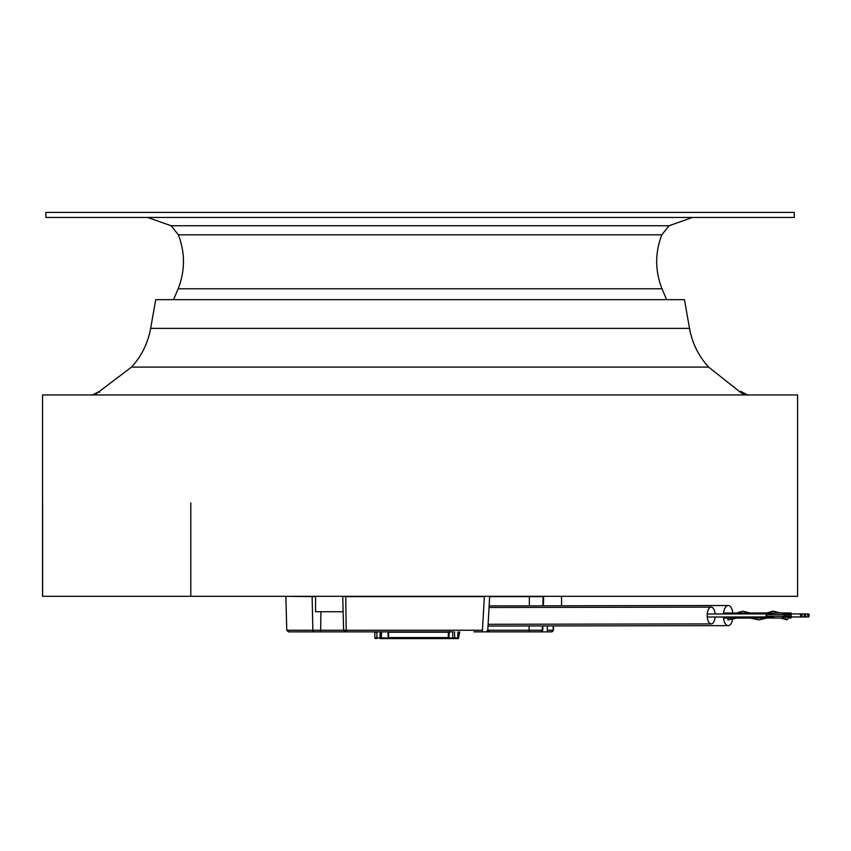 <?xml version="1.0" encoding="UTF-8"?>
<svg xmlns="http://www.w3.org/2000/svg" width="851" height="851" viewBox="0 0 851 851"><rect width="100%" height="100%" fill="white"/><g stroke="black" fill="none" stroke-linecap="round" stroke-linejoin="round"><path stroke-width="1.28" d="M445.903 638.261L447.966 638.261L448.254 637.601L448.392 632.208L388.545 632.208L388.684 637.601L448.477 637.601M447.839 638.261L389.152 638.261L388.684 637.601M391.439 638.261L392.822 638.261M388.843 638.261L388.173 637.601L388.035 632.197A0.67 0.67 90 0 0 387.96 631.878M315.561 596.306L315.561 611.741L343.144 611.741M786.388 615.39L786.792 616.23L786.792 614.55L786.388 615.39M769.038 616.241L786.792 616.23M788.473 615.39L788.877 616.23L788.877 614.56L788.473 615.39M771.123 616.252L788.877 616.23M784.143 615.379L784.548 616.22L784.548 614.539L784.143 615.379M784.548 614.539L766.857 614.571L766.453 615.411L766.857 616.252L784.548 616.22M790.717 615.401L791.122 616.241L791.122 614.56L790.717 615.401M773.368 616.262L791.122 616.241M767.453 614.571A1.511 0.723 89.9 0 0 766.857 613.901A1.511 0.723 89.9 0 0 766.134 615.411A1.511 0.723 89.9 0 0 766.857 616.922A1.511 0.723 89.9 0 0 767.464 616.252M766.857 613.901L707.894 613.997A1.511 0.723 89.9 0 0 707.181 615.507A1.511 0.723 89.9 0 0 707.904 617.018L766.857 616.922M768.496 616.252A1.511 0.723 89.9 0 0 769.102 616.932A1.511 0.723 89.9 0 0 769.708 616.252M769.698 614.571A1.511 0.723 89.9 0 0 769.102 613.911A1.511 0.723 89.9 0 0 768.506 614.571M710.064 617.018A1.511 0.723 89.9 0 0 710.149 617.028L769.102 616.932M770.58 616.252A1.511 0.723 89.9 0 0 771.187 616.932A1.511 0.723 89.9 0 0 771.793 616.262M771.783 614.56A1.511 0.723 89.9 0 0 771.187 613.911A1.511 0.723 89.9 0 0 770.591 614.56M712.149 617.018A1.511 0.723 89.9 0 0 712.234 617.028L771.187 616.932M774.016 614.56A1.511 0.723 89.9 0 0 773.431 613.922A1.511 0.723 89.9 0 0 772.836 614.56M714.393 617.028A1.511 0.723 89.9 0 0 714.478 617.039L773.431 616.943A1.511 0.723 89.9 0 0 774.038 616.273M772.825 616.262A1.511 0.723 89.9 0 0 773.431 616.943M715.127 613.986A8.393 4.01 89.9 0 0 711.17 607.125A8.393 4.01 89.9 0 0 707.181 615.507A8.393 4.01 89.9 0 0 711.202 623.911A8.393 4.01 89.9 0 0 715.127 617.039M782.399 616.252A2.521 1.202 89.9 0 0 783.548 617.975A2.521 1.202 89.9 0 0 784.505 616.975M784.505 613.954A2.521 1.202 89.9 0 0 783.537 612.943A2.521 1.202 89.9 0 0 782.42 614.55M782.931 616.252A1.511 0.723 89.9 0 0 783.548 616.975L801.238 616.943A1.511 0.723 89.9 0 0 801.95 615.433A1.511 0.723 89.9 0 0 801.227 613.922A1.511 0.723 89.9 0 0 800.514 615.433A1.511 0.723 89.9 0 0 801.238 616.943M801.227 613.922L783.537 613.954A1.511 0.723 89.9 0 0 782.973 614.55M785.686 616.964A2.521 1.202 89.9 0 0 786.824 619.762A2.521 1.202 89.9 0 0 788.079 617.081A2.521 1.202 89.9 0 0 788.122 616.986M788.1 613.943A2.521 1.202 89.9 0 0 787.143 612.954A2.521 1.202 89.9 0 0 786.196 613.943M787.047 616.964A1.511 0.723 89.9 0 0 787.154 616.986L804.844 616.954A1.511 0.723 89.9 0 0 805.557 615.443A1.511 0.723 89.9 0 0 804.833 613.933A1.511 0.723 89.9 0 0 804.121 615.443A1.511 0.723 89.9 0 0 804.844 616.954M789.792 616.975A2.521 1.202 89.9 0 0 790.76 617.996A2.521 1.202 89.9 0 0 791.728 616.996M791.707 613.943A2.521 1.202 89.9 0 0 790.76 612.965A2.521 1.202 89.9 0 0 789.813 613.943M790.653 616.975A1.511 0.723 89.9 0 0 790.76 616.996L808.45 616.964A1.511 0.723 89.9 0 0 809.173 615.454A1.511 0.723 89.9 0 0 808.45 613.943A1.511 0.723 89.9 0 0 807.727 615.454A1.511 0.723 89.9 0 0 808.45 616.964M723.605 617.028A2.521 1.202 89.9 0 0 724.595 618.081L783.548 617.975M783.537 612.943L724.584 613.039A2.521 1.202 89.9 0 0 723.648 613.975M732.849 613.028A10.063 4.808 89.9 0 0 728.179 605.508A10.063 4.808 89.9 0 0 723.446 613.975M723.435 617.028A10.063 4.808 89.9 0 0 728.211 625.634A10.063 4.808 89.9 0 0 732.647 619.411M736.828 618.06L728.201 619.953L727.031 618.071M764.868 618.007L763.464 618.017M734.647 618.06L733.254 618.06M379.982 638.59L458.125 638.59L379.982 638.59L380.28 631.878M388.269 637.931L381.376 637.931L380.705 638.59A0.67 0.67 -90 0 0 381.376 637.931L381.482 631.878L381.376 637.931L374.897 637.931L374.802 632.538L374.153 631.878M454.562 631.878L454.615 637.931L452.721 637.931L452.668 631.878M321.795 631.878L363.643 631.878M458.849 632.538L457.881 632.538L457.998 631.878M376.844 631.878L376.95 632.538L374.11 631.878M489.665 596.306L487.772 630.293L486.102 631.878L551.703 631.878L528.737 631.878L541.087 631.878L542.278 630.251L541.087 631.878M453.094 631.878L288.446 631.878L286.766 630.251L482.528 630.251M540.8 631.878L473.901 631.878M481.634 631.878A1.681 0.787 90 0 0 482.421 630.251L484.379 596.604C491.282 596.54 491.282 596.54 484.379 596.604L345.719 596.604L346.208 630.251A1.681 0.925 -90 0 0 347.134 631.878M459.753 631.878L458.274 638.59M454.423 638.59L454.615 637.931L458.7 637.931L457.742 637.931L457.881 632.538M529.907 631.878A1.681 0.808 -90 0 1 529.099 630.251L542.278 630.251L542.385 625.953M486.815 631.719L489.314 631.719A1.681 0.745 -69.3 0 1 489.197 630.251L529.099 630.251L529.131 625.974M543.406 605.816L543.651 596.604L543.087 596.604L542.874 605.816M543.087 596.604L489.633 596.604M797.6 596.306L42.55 596.306L42.55 394.96L797.6 394.96L797.6 596.306M92.036 395.204L99.588 391.29L99.588 392.364M748.114 395.204L740.561 391.29L746.816 394.96M744.848 394.96L740.561 392.449L740.561 391.29M94.663 394.96L131.543 367.1L708.606 367.1L740.561 392.364M684.438 299.658L155.712 299.658L150.648 328.369L689.512 328.369C692.193 343.091 698.554 356.005 708.606 367.1M661.078 299.658L665.546 299.658M163.52 299.658L165.083 299.658M794.249 217.441L45.901 217.441L45.901 212.41L794.249 212.41L794.249 217.441M376.95 632.538L376.855 638.59M448.785 637.931L452.721 637.931A0.67 0.564 -90 0 0 453.285 638.59M457.551 638.59L457.742 637.931M551.437 631.878A1.681 1.67 -90 0 0 553.118 630.251L551.703 631.878M314.2 631.878A1.681 1.351 -90 0 1 312.849 630.251L312.136 596.604L285.851 596.306M547.331 631.878L547.321 630.251L553.118 630.251L553.224 625.932M547.321 625.942L547.321 630.251M487.549 631.059L489.314 631.719A1.681 1.606 90 0 0 489.995 631.878A1.681 0.808 -90 0 1 489.197 630.251L487.804 629.719M374.876 637.931L375.546 638.59A0.67 0.67 -90 0 1 374.897 637.931L374.78 632.538M529.322 605.838L529.407 596.604A1.681 0.808 -90 0 0 529.396 596.306M345.697 596.306A1.681 0.925 90 0 1 345.719 596.604L342.708 596.306M319.742 631.878A1.681 0.915 -90 0 0 320.657 630.251L320.912 611.741M315.561 596.604L312.136 596.604A1.681 1.351 90 0 0 312.115 596.306M42.624 596.274L42.624 502.803L42.624 596.274M190.794 596.274L190.794 502.803L190.794 596.274M692.469 217.441L669.035 225.749L661.791 234.812C654.94 252.821 654.993 270.809 661.972 288.766L178.178 288.766L173.508 299.658M661.791 234.812L178.359 234.812C185.22 252.821 185.156 270.809 178.178 288.766M669.035 225.749L171.115 225.749L178.359 234.812M449.402 631.612L448.881 637.601L448.211 638.261M561.543 605.784L561.543 596.306M786.792 614.55L784.611 614.55M788.877 614.56L786.845 614.56M791.122 614.56L788.941 614.571M769.102 613.911L766.942 613.911M771.187 613.911L769.187 613.922M773.431 613.922L771.272 613.922M488.112 624.283L711.202 623.911M489.027 607.497L711.17 607.125M787.143 612.954L783.675 612.965M780.101 618.007L764.166 618.028M749.891 618.049L733.956 618.081M488.006 626.038L728.211 625.634M489.123 605.901L728.179 605.508M790.76 612.965L787.292 612.975M787.005 612.975L783.739 612.975M790.76 617.996L788.026 618.007M780.144 618.017L766.953 618.039M749.933 618.071L736.743 618.092M780.271 612.954L773.08 611.124L766.815 612.975M767.049 618.007L758.932 619.9L749.837 618.039M750.061 612.997L742.859 611.178L736.594 613.028M786.824 619.762L780.059 617.986M808.45 613.943L804.95 613.954M804.833 613.933L801.334 613.943M381.376 637.931L380.705 638.59M342.74 596.604L343.623 630.251L345.304 631.878M553.384 630.251L553.501 625.932M542.768 630.251L542.874 625.942M286.766 630.251L285.883 596.604M150.648 328.369C147.957 343.091 141.596 356.005 131.543 367.1M684.449 299.658L689.512 328.369M661.972 288.766L666.641 299.658M147.691 217.441L171.115 225.749"/></g></svg>
